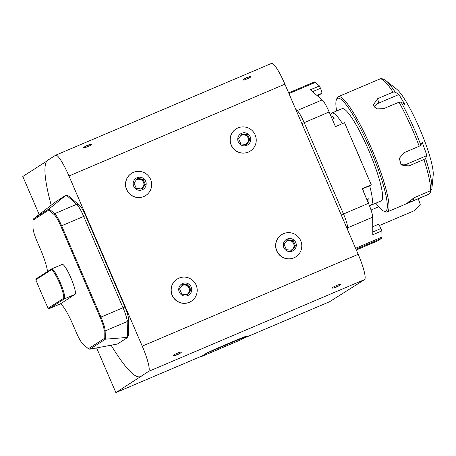 <?xml version="1.0" encoding="UTF-8"?>
<svg xmlns="http://www.w3.org/2000/svg" width="456" height="456" viewBox="0 0 456 456"><rect width="100%" height="100%" fill="white"/><g stroke="black" fill="none" stroke-linecap="round" stroke-linejoin="round"><path stroke-width="0.68" d="M418.152 198.787A8.767 1.448 -113 0 1 420.232 204.436L414.202 210.74L379.358 225.555M39.176 214.508L22.8 176.483L46.871 161.065M51.214 205.228A117.705 19.426 67 0 1 47.777 160.238L55.541 155.268A25.046 4.132 -113 0 1 55.643 155.211L271.576 63.39A25.046 4.132 67 0 1 284.909 84.178L68.97 175.999A25.046 4.132 -113 0 0 55.643 155.211M395.158 92.089L393.026 92.123A62.609 10.334 -113 0 0 379.734 79.059C380.988 78.187 383.051 78.717 385.924 80.649A61.355 10.129 67 0 1 395.158 92.089L398.937 94.495L404.928 104.538L401.149 102.133A61.355 10.129 67 0 1 420.831 145.071L419.212 146.239A62.609 10.334 -113 0 0 399.011 102.167L401.149 102.133M425.545 158.369A61.355 10.129 67 0 1 431.878 188.727A61.355 10.129 67 0 1 431.872 188.818L430.418 190.785A62.609 10.334 -113 0 0 423.926 159.532L425.545 158.369L426.941 155.57L422.227 142.278L420.831 145.071M429.717 193.697L428.731 194.29A62.609 10.334 -113 0 0 429.147 194.039L430.595 192.073L430.738 190.619M369.286 205.228L370.147 205.342A50.086 8.265 -113 0 0 370.973 205.246L381.216 200.885A50.086 8.265 -113 0 0 369.223 151.557A50.086 8.265 -113 0 0 342.017 108.699L331.774 113.059A50.086 8.265 -113 0 0 331.569 113.168A50.086 8.265 -113 0 0 331.13 113.584L330.315 114.684M375.835 203.176A61.355 10.129 -113 0 0 383.73 211.122A61.355 10.129 -113 0 0 376.844 165.613A61.355 10.129 -113 0 0 342.376 100.502A61.355 10.129 -113 0 0 336.385 99.79A61.355 10.129 -113 0 0 336.636 110.99M336.385 99.79L337.007 98.182A62.609 10.334 67 0 1 338.255 96.695A62.609 10.334 67 0 1 343.117 98.906A62.609 10.334 67 0 1 376.457 160.552A62.609 10.334 67 0 1 387.252 211.926A62.609 10.334 67 0 1 385.314 211.789L383.73 211.122M429.147 194.039L413.809 200.56L407.801 202.458L415.085 197.305L430.418 190.785M423.926 159.532L408.587 166.052L401.206 164.992L399.296 158.403L403.879 152.76L419.212 146.239M399.011 102.167L383.673 108.688L377.072 108.847L373.27 104.926L377.688 98.65L393.026 92.123M385.924 80.649L396.623 89.119A48.832 8.06 67 0 1 420.181 129.892A48.832 8.06 67 0 1 433.2 175.144L432.1 186.436M400.288 163.909A7.513 6.943 133.1 0 0 406.621 164.211L426.941 155.57M398.937 94.495L378.622 103.136A7.513 5.711 -11.7 0 0 374.467 107.154M370.973 205.246A50.086 8.265 -113 0 0 369.656 185.786M361.927 163.1A50.086 8.265 -113 0 0 354.694 146.308M342.479 123.622A50.086 8.265 -113 0 0 331.774 113.059M131.499 173.394A13.15 12.962 57.4 0 0 131.431 173.434A13.15 12.962 57.4 0 0 127.606 191.497A13.15 12.962 57.4 0 0 145.681 195.533M236.054 128.934A13.15 12.962 57.4 0 0 232.167 147.037A13.15 12.962 57.4 0 0 250.241 151.073M355.423 285.177L356.313 284.8A117.705 19.426 -113 0 0 356.791 284.544L329.545 301.752L243.168 338.483L246.696 336.22A16.279 0.45 156.7 0 0 246.873 336.066A16.279 0.45 156.7 0 0 234.219 341.037L222.853 345.87A16.279 0.45 156.7 0 0 205.781 353.622L202.253 355.88L115.881 392.61L148.616 371.395A25.046 4.132 -113 0 0 142.243 346.138L358.182 254.323L284.909 84.178M142.243 346.138L68.97 175.999M177.048 279.157A13.15 12.962 57.4 0 0 176.979 279.197A13.15 12.962 57.4 0 0 173.155 297.261A13.15 12.962 57.4 0 0 191.161 301.342A13.15 12.962 57.4 0 0 191.229 301.302M281.608 234.697A13.15 12.962 57.4 0 0 281.54 234.737A13.15 12.962 57.4 0 0 277.715 252.801A13.15 12.962 57.4 0 0 295.722 256.882A13.15 12.962 57.4 0 0 295.79 256.842M140.853 376.365A117.705 19.426 67 0 1 140.374 376.622A117.705 19.426 67 0 1 111.144 345.272M49.248 209.053L54.64 213.67A15.025 2.479 67 0 1 61.617 225.743L100.953 317.08A15.025 2.479 67 0 1 105.142 330.931L105.45 339.184L89.792 349.216L117.437 344.012L127.566 337.52L128.529 334.978L128.415 318.51A12.523 2.069 -113 0 0 124.921 306.962L85.585 215.631A12.523 2.069 -113 0 0 79.771 205.57L68.719 196.103L66.194 195.02L55.37 202.019L33.624 218.794L49.282 208.762L48.843 210.045L33.009 220.185L33.066 228.171A14.273 2.354 -113 0 0 37.044 241.338L40.379 249.067A25.792 4.258 67 0 1 47.492 271.542M358.182 254.323A25.046 4.132 67 0 1 364.555 279.574L356.791 284.544M96.644 347.951L115.881 392.61M141.993 375.881A117.705 19.426 67 0 1 141.508 376.137L140.374 376.622M333.701 287.975L339.258 285.61C342.701 283.33 337.753 284.835 336.266 285.724C334.658 286.146 330.019 288.751 333.701 287.975A22.538 22.219 -122.6 0 0 339.258 285.61M174.591 355.629L180.148 353.269C183.586 350.989 178.644 352.494 177.156 353.383C175.543 353.805 170.903 356.404 174.591 355.629A22.538 22.219 -122.6 0 0 180.148 353.269M243.76 79.127L249.312 76.768C253.308 75.804 248.839 78.284 247.152 78.757C245.744 79.595 240.631 81.202 243.76 79.127A22.538 22.219 -122.6 0 1 249.312 76.768M84.645 146.786L90.202 144.421C94.192 143.463 89.729 145.937 88.042 146.41C86.629 147.254 81.516 148.855 84.645 146.786A22.538 22.219 -122.6 0 1 90.202 144.421M250.213 136.766A6.572 6.481 57.4 0 0 239.012 135.341A6.572 6.481 57.4 0 0 243.515 145.795A6.572 6.481 57.4 0 0 250.213 136.766M247.648 134.714L249.934 140.02L246.531 144.609L240.842 143.891L238.556 138.578L241.959 133.99L247.648 134.714L246.913 135.181L249.198 140.494L246.177 144.563M255.149 134.885A13.15 12.962 57.4 0 0 236.122 128.888A13.15 12.962 57.4 0 0 232.298 146.952A13.15 12.962 57.4 0 0 255.149 134.885M249.198 140.494L249.934 140.02M241.577 134.509L246.913 135.181M245.282 144.455A5.01 4.936 57.4 0 0 244.068 134.822A5.01 4.936 57.4 0 0 240.791 135.563M238.75 138.316A5.01 4.936 57.4 0 0 238.642 138.772M191.201 286.989A6.572 6.481 57.4 0 0 180 285.57A6.572 6.481 57.4 0 0 184.503 296.018A6.572 6.481 57.4 0 0 191.201 286.989M188.636 284.937L190.927 290.25L187.524 294.832L181.83 294.114L179.544 288.802L182.947 284.213L188.636 284.937L187.906 285.41L190.192 290.717L187.171 294.793M196.137 285.114A13.15 12.962 57.4 0 0 177.11 279.112A13.15 12.962 57.4 0 0 173.291 297.175A13.15 12.962 57.4 0 0 196.137 285.114M190.192 290.717L190.927 290.25M182.565 284.732L187.906 285.41M186.276 294.679A5.01 4.936 57.4 0 0 185.062 285.046A5.01 4.936 57.4 0 0 181.779 285.792M179.738 288.545A5.01 4.936 57.4 0 0 179.63 289.001M63.378 298.475A15.527 2.565 -113 0 0 59.428 282.817A15.527 2.565 -113 0 0 51.1 269.963L35.836 279.739A109.44 18.063 -113 0 0 48.114 308.25L63.378 298.475L64.359 298.874L49.003 308.712L48.114 308.25M35.836 279.739L36.132 278.821L51.488 268.983A16.279 2.685 67 0 1 51.551 268.949A16.279 2.685 67 0 1 60.306 282.669A16.279 2.685 67 0 1 64.359 298.874L75.04 294.331A16.279 2.685 -113 0 0 70.988 278.126A16.279 2.685 -113 0 0 62.238 264.406A16.279 2.685 -113 0 0 62.17 264.44M60.637 303.878A25.046 4.132 -113 0 0 60.38 303.901L75.04 294.331M60.386 303.719A25.792 4.258 67 0 1 73.051 324.94L76.38 332.669A14.273 2.354 -113 0 0 83.009 344.137L88.367 348.726L104.202 338.586L104.145 330.6A14.273 2.354 -113 0 0 100.166 317.433L60.83 226.102A14.273 2.354 -113 0 0 54.201 214.633L48.843 210.045M33.624 218.794L33.009 220.185M89.792 349.216L88.367 348.726M105.199 338.973L104.202 338.586M60.34 303.89L49.003 308.712M127.566 337.52L127.19 321.56A15.025 2.479 -113 0 0 123 307.703L83.665 216.366A15.025 2.479 -113 0 0 76.688 204.299L66.194 195.02M49.282 208.762L66.046 195.179M127.304 337.423L105.45 339.184M378.218 224.386L372.746 226.712L378.195 224.398A5.01 0.826 67 0 1 378.218 224.386A5.01 0.826 67 0 1 380.88 228.547L372.786 231.99M295.727 109.309L297.175 110.546A15.025 2.479 67 0 1 304.152 122.618L343.488 213.95A15.025 2.479 67 0 1 347.677 227.806L372.677 217.176L372.803 234.766L381.894 230.901L380.88 228.547M381.894 230.901L381.94 237.074A15.025 2.479 67 0 1 381.575 238.368L377.591 240.916A15.025 2.479 67 0 1 377.534 240.95A15.025 2.479 67 0 1 377.465 240.973M301.9 123.639L329.152 111.982L335.451 126.614L344.548 122.744L371.281 184.822L370.044 185.615A5.01 0.826 67 0 1 370.027 185.626A5.01 0.826 67 0 1 370.004 185.632L362.286 188.915L370.044 185.615M372.677 217.176A15.025 2.479 -113 0 0 368.488 203.319L362.189 188.693L371.281 184.822M329.152 111.982A15.025 2.479 -113 0 0 322.175 99.915L310.371 89.803L319.462 85.939L320.477 88.293A5.01 0.826 67 0 1 321.754 93.343L316.909 95.401M317.604 95.999L321.754 93.343M314.241 82.023A15.025 2.479 67 0 1 314.298 81.989A15.025 2.479 67 0 1 315.324 82.388L319.462 85.939M346.611 227.447L347.677 227.806L347.689 229.961M332.236 119.141L334.191 118.229A48.353 7.98 -113 0 0 330.782 115.773M368.573 203.518A48.353 7.98 -113 0 0 368.853 198.702L366.892 199.614M367.012 199.882L368.853 198.702M145.652 181.226A6.572 6.481 57.4 0 0 134.452 179.801A6.572 6.481 57.4 0 0 138.955 190.255A6.572 6.481 57.4 0 0 145.652 181.226M143.087 179.174L145.373 184.48L141.97 189.069L136.281 188.351L133.996 183.038L137.398 178.45L143.087 179.174L142.352 179.641L144.643 184.954L141.622 189.029M150.588 179.345A13.15 12.962 57.4 0 0 131.562 173.348A13.15 12.962 57.4 0 0 127.743 191.412A13.15 12.962 57.4 0 0 150.588 179.345M144.643 184.954L145.373 184.48M137.017 178.969L142.352 179.641M140.722 188.915A5.01 4.936 57.4 0 0 139.507 179.282A5.01 4.936 57.4 0 0 136.23 180.023M134.189 182.776A5.01 4.936 57.4 0 0 134.081 183.238M240.443 339.982L245.134 336.978L241.857 338.244L210.974 351.377L206.494 353.411L201.803 356.415L240.443 339.982M241.857 338.244L241.897 337.85M201.803 356.415L201.335 356.273M245.328 336.522L245.134 336.978M295.762 242.529A6.572 6.481 57.4 0 0 284.561 241.104A6.572 6.481 57.4 0 0 289.064 251.558A6.572 6.481 57.4 0 0 295.762 242.529M293.197 240.477L295.482 245.79L292.079 250.372L286.391 249.654L284.105 244.342L287.508 239.753L293.197 240.477L292.461 240.945L294.753 246.257L291.732 250.333M300.698 240.648A13.15 12.962 57.4 0 0 281.671 234.652A13.15 12.962 57.4 0 0 277.846 252.715A13.15 12.962 57.4 0 0 300.698 240.648M294.753 246.257L295.482 245.79M287.126 240.272L292.461 240.945M290.831 250.219A5.01 4.936 57.4 0 0 289.617 240.586A5.01 4.936 57.4 0 0 286.339 241.332M284.299 244.08A5.01 4.936 57.4 0 0 284.191 244.541M412.817 198.4L413.809 200.56M406.621 164.211L408.587 166.052M378.622 103.136L377.688 98.65M364.555 279.574L148.616 371.395M51.488 268.983L51.1 269.963M79.771 205.57L76.688 204.299L54.64 213.67L54.201 214.633M128.415 318.51L127.19 321.56L105.142 330.931L104.145 330.6M124.921 306.962L100.166 317.433M85.585 215.631L60.83 226.102M341.236 214.97L368.488 203.319M296.708 111.572L297.175 110.546L322.175 99.915M377.534 240.95L356.313 249.973L377.591 240.916M355.993 249.244L381.575 238.368M355.583 248.281L381.94 237.074M288.961 93.6L315.324 82.388M312.548 91.667L320.477 88.293M363.546 191.839A46.221 7.627 -113 0 0 362.805 188.698M378.685 206.79L371.059 210.034M379.734 79.059L338.255 96.695M428.731 194.29L387.252 211.926M51.551 268.949L62.238 264.406M288.659 92.893L314.298 81.989"/></g></svg>

